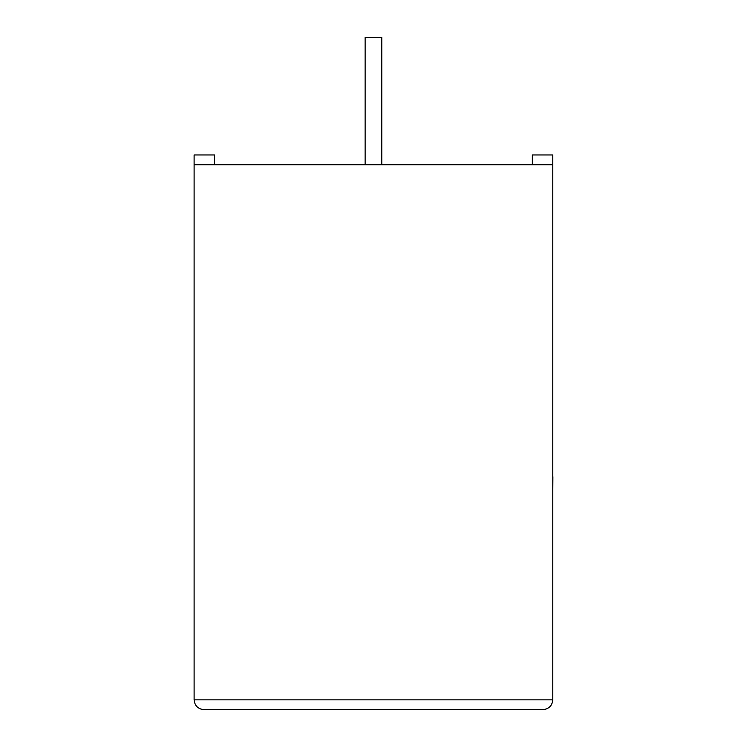 <?xml version="1.0" encoding="UTF-8"?>
<svg xmlns="http://www.w3.org/2000/svg" width="747" height="747" viewBox="0 0 747 747"><rect width="100%" height="100%" fill="white"/><g stroke="black" fill="none" stroke-linecap="round" stroke-linejoin="round"><path stroke-width="1.12" d="M381.782 164.751L381.782 37.35L365.124 37.35L365.124 164.751M552.799 164.751L194.108 164.751L194.108 699.846C194.734 705.756 197.992 709.024 203.903 709.65L542.994 709.65C548.905 709.024 552.173 705.756 552.799 699.846L552.799 154.956L532.35 154.956L532.35 164.751M194.108 164.751L194.108 154.956L214.548 154.956L214.548 164.751M542.994 709.65C548.905 709.024 552.173 705.756 552.799 699.846L194.108 699.846C194.734 705.756 197.992 709.024 203.903 709.65M552.799 476.689L552.799 411.214M552.892 476.689L552.799 492.357"/></g></svg>
